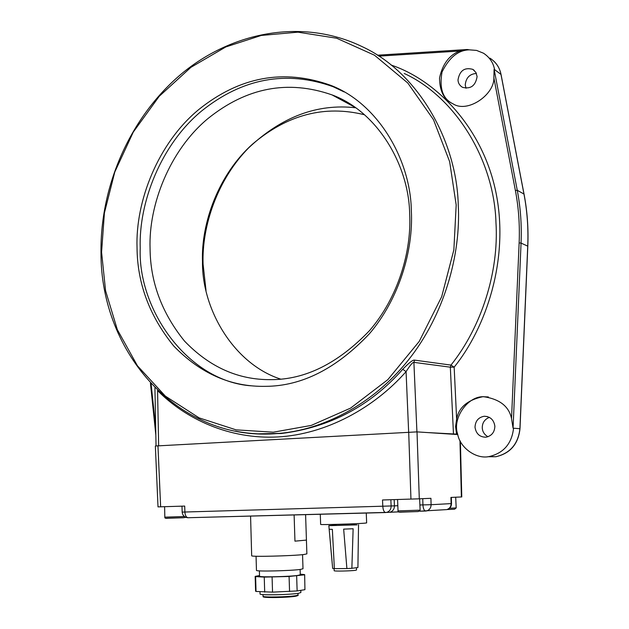 <?xml version="1.0" encoding="UTF-8"?>
<svg xmlns="http://www.w3.org/2000/svg" width="629" height="629" viewBox="0 0 629 629"><rect width="100%" height="100%" fill="white"/><g stroke="black" fill="none" stroke-linecap="round" stroke-linejoin="round"><path stroke-width="0.94" d="M206.013 290.488L203.073 264.046C201.76 226.275 217.335 179.587 248.589 147.941C281.627 116.805 317.291 103.415 355.589 107.771M466.018 88.249L465.24 84.923C465.987 77.752 469.706 73.931 476.405 73.451M487.978 436.754C484.393 434.678 482.49 431.714 482.262 427.862C482.262 422.782 484.644 419.276 489.401 417.349M344.126 91.92L333.079 86.692C286.36 70.047 242.55 78.138 201.634 110.971C160.977 144.489 138.616 202.42 140.228 248.235C137.767 310.144 188.299 381.323 251.168 385.813M411.35 210.927C413.41 250.169 399.329 298.657 369.459 333.708C336.531 368.531 301.975 386.072 265.8 386.34C231.22 387.087 200.541 373.65 173.753 346.021C149.513 316.159 137.271 283.294 137.036 247.433C135.432 201.453 157.863 143.318 198.622 109.658C239.641 76.683 283.577 68.537 330.422 85.222C377.754 103.077 410.658 159.53 411.35 210.927M280.573 379.098C233.092 363.609 201.807 308.383 202.491 261.782C200.989 222.902 218.735 174.241 252.575 144.08C287.319 114.643 324.611 104.87 364.458 114.761M409.668 214.19C409.054 165.27 377.353 111.451 332.01 94.893C287.964 79.561 246.607 87.462 207.916 118.59C169.547 150.41 148.507 205.14 150.072 248.455C150.339 282.114 161.818 312.998 184.525 341.099C209.591 367.155 238.383 379.995 270.902 379.641C305.262 379.743 338.158 363.381 369.593 330.547C398.126 297.462 411.625 251.435 409.668 214.19M488.34 396.938L484.157 396.773C468.291 395.397 451.944 417.978 457.66 434.199C460.058 447.95 476.318 459.453 489.213 456.552C503.672 453.1 511.786 443.649 513.563 428.192L513.067 428.152L511.526 418.56C508.955 406.263 499.489 398.951 483.127 396.632C467.536 399.95 458.706 407.443 456.623 419.111L454.162 367.155L450.969 365.095L414.59 360.134C413.049 359.639 409.102 362.681 402.749 369.278L406.067 371.629C374.255 407.82 326.121 434.364 277.774 436.958C229.396 439.522 185.704 419.063 157.565 390.562L158.65 445.709M489.936 58.151C495.982 62.122 499.662 67.539 500.975 74.411L494.103 69.237L493.875 77.878C494.543 94.523 467.599 113.535 452.959 103.785C444.113 99.893 439.64 91.284 439.537 77.941C442.596 63.969 449.334 54.998 459.744 51.028L467.229 49.502L469.36 49.848C458.266 50.1 449.153 57.506 442.014 72.068C439.349 87.4 442.368 97.637 451.072 102.771M404.227 73.475C456.167 97.298 494.245 160.969 495.974 222.658C499.025 271.783 481.531 326.852 450.969 365.095L450.333 367.179L413.898 362.359C412.868 361.982 410.257 365.072 406.067 371.629L408.653 432.044M456.623 419.111L455.585 426.58L456.544 434.12L427.421 432.563L457.747 434.553M457.66 434.199L456.544 434.12M427.421 432.563L417.011 431.879L419.299 498.821L382.511 499.984L382.817 506.447C383.1 509.938 383.973 511.967 385.428 512.533L386.662 512.415C389.595 511.416 391.089 509.293 391.144 506.038L390.837 499.725M385.569 512.541L187.882 517.73C186.137 517.211 185.138 515.332 184.895 512.092L184.706 506.078L158.013 506.888L155.355 446.008L417.011 431.879M419.299 498.821L430.92 498.31L431.101 504.71L422.924 504.89C423.191 508.413 424.017 510.457 425.393 511.031L426.666 510.905C429.536 509.915 431.022 507.855 431.101 504.71L451.111 503.609C451.04 506.652 449.601 508.649 446.802 509.6L446.087 509.647M451.339 497.405L451.528 503.57L451.111 503.609L450.922 497.429L461.772 496.941L460.389 441.424M388.958 512.336L187.882 517.73C184.525 517.392 182.614 515.513 182.166 512.1L394.438 505.865L394.179 499.623M305.592 514.632L306.433 540.083L294.954 541.16L294.12 514.931M250.57 516.079L251.679 555.8C251.191 556.995 292.367 555.91 303.791 554.526L306.881 553.866L306.425 540.091L294.954 541.16M302.549 554.66L303.005 568.758L300.379 569.434C290.7 570.81 256.082 571.667 256.459 570.401L256.058 556.24M300.119 569.465L300.292 574.757L297.973 575.393C289.474 576.683 259.234 577.398 259.541 576.211L259.392 570.857M259.525 575.559L255.17 576.376L255.61 576.589L256.027 591.449L255.586 591.118M300.269 574.151L304.656 574.615L304.931 589.672L304.656 574.67M255.61 576.589L264.251 577.107L289.088 576.471L304.444 574.835M296.652 575.944L297.132 590.938L304.931 589.672M297.132 590.938L272.538 592.141L256.027 591.449M300.796 590.348L300.866 592.518L298.547 593.281C290.04 594.798 259.753 595.459 260.052 593.996L259.989 591.755M272.09 577.076L272.538 592.141M264.251 577.107L264.691 592.117M289.088 576.471L289.56 591.519M350.149 513.461L308.902 514.546M366.267 513.036L366.652 522.911L364.506 523.194C355.644 523.91 320.271 524.948 320.641 524.437L320.295 514.349M351.068 523.878L351.108 524.916L350.384 525.018L336.271 525.412L336.232 524.366M336.256 525.129L328.849 525.663L357.123 524.869L351.1 524.649M358.538 524.68L357.917 567.539L351.863 568.309L353.136 528.745L343.662 529.131L346.894 568.561L334.361 568.64L332.364 529.366L329.164 529.256L332.67 568.427L330.846 548.457M329.164 529.241L328.849 525.663M332.67 568.427L334.361 568.616M346.894 568.561L351.863 568.309M356.439 567.908L356.517 570.008L355.448 570.306C351.084 570.99 334.038 571.384 334.164 570.739L334.085 568.53M494.866 426.187C494.638 432.241 491.689 435.913 486.005 437.194C479.762 437.163 476.098 433.853 475.013 427.28C475.312 421.029 478.386 417.349 484.236 416.249C490.305 416.492 493.851 419.802 494.866 426.187M494.598 69.615C493.285 62.672 489.566 57.192 483.457 53.19L476.546 50.406L469.36 49.848M477.096 76.589C475.548 85.772 470.689 89.349 462.512 87.321C459.65 85.583 458.148 83.13 457.998 79.962C459.602 70.66 464.54 67.122 472.819 69.363L475.933 72.484L477.096 76.589M101.576 252.15L105.578 290.763L117.332 329.643L137.444 365.811L165.325 396.089L199.126 417.884L236.095 429.859L273.3 432.194L311.276 425.416L350.589 408.111L387.834 379.664L419.213 341.429L441.692 296.699L453.863 249.839L456.182 204.96L449.641 161.629L433.467 119.659L407.804 83.02L374.499 55.218L336.712 38.243L297.973 32.165L261.279 35.444L225.811 46.939L190.901 67.35L159.216 96.3L133.277 132.082L114.808 171.976L104.414 212.917L101.576 252.15M458.258 205.03C456.819 141.816 418.82 72.705 362.092 46.609C303.477 18.296 233.1 31.159 181.946 73.467C130.816 116.106 100.215 184.91 100.986 252.347C100.349 353.278 179.367 443.146 279.087 433.389C321.561 430 372.164 405.438 408.323 360.095C444.475 314.767 461.002 254.281 458.258 205.03M235.191 431.109C250.067 433.947 264.699 434.71 279.087 433.389L257.961 433.845M402.749 369.278C370.261 406.067 329.769 427.476 281.273 433.499L258.212 433.853M151.117 383.879L155.693 427.814M511.526 418.56L519.137 242.896C519.892 225.025 518.634 207.531 515.379 190.43L493.875 77.878M459.744 51.028L378.831 56.138M391.096 65.039C436.534 80.253 483.497 128.198 496.289 194.172C509.12 260.123 485.973 327.764 454.162 367.155L450.333 367.179L453.478 434.159M414.59 360.134L413.898 362.359L416.925 431.879M408.701 432.037L410.949 499.104M461.379 496.965L459.972 440.614M425.519 511.047L419.661 511.204M398.629 511.88L389.327 512.313M185.98 517.384L184.879 517.172M185.712 517.392L184.627 517.415M184.423 516.519L164.822 517.156L164.609 506.699M182.575 517.769L166.04 518.265M455.695 497.217L456.19 507.918L449.515 508.248M454.429 509.215L447.148 509.521L454.633 509.191L456.19 507.918M419.629 498.805L420.125 510.174L398.039 510.882M418.159 511.566L399.399 512.1M422.751 498.663L422.924 504.89L419.897 504.977M397.827 505.708L394.438 505.865C394.383 509.097 392.897 511.212 389.972 512.21L398.605 511.864M160.639 506.825L157.958 445.749M297.973 593.375L298.028 594.995L296.023 595.663C288.703 596.984 262.796 597.542 263.04 596.261C265.194 596.662 258.094 597.078 272.302 597.55C281.989 597.511 289.772 597.07 295.661 596.237C297.847 595.687 298.633 595.286 298.028 595.042M295.528 596.261C287.65 597.692 259.958 598.053 263.897 596.583M501.022 74.67L523.957 193.984C527.204 210.974 528.47 228.351 527.731 246.096L519.916 428.734C518.17 443.995 510.135 453.336 495.817 456.74L487.805 456.725M519.916 428.734L513.563 428.192M513.067 428.152L521.056 243.093C521.811 225.111 520.545 207.515 517.266 190.304L494.103 69.237M519.137 242.896L521.056 243.093L527.81 246.167L519.994 428.742C518.265 444.145 510.205 453.478 495.825 456.74L489.213 456.552M515.379 190.43L517.266 190.304L524.036 194.078C527.283 211.061 528.541 228.429 527.81 246.167L527.723 246.23M333.079 86.692L330.422 85.222M354.803 107.221L332.01 94.893M150.433 383.147L155.835 435.032M156.047 445.882L154.923 387.818M184.643 517.4L185.948 517.368M185.012 516.92C185.209 517.447 184.439 517.722 182.693 517.753L167.927 518.272C165.647 518.563 164.609 518.186 164.822 517.156M397.567 499.52L398.039 510.89C397.552 511.998 398.88 512.407 402.033 512.116L418.371 511.534L420.125 510.182M451.528 503.57C451.418 506.691 449.845 508.704 446.802 509.6L419.677 511.188M181.985 506.164L182.166 512.1M262.993 594.586L263.04 596.261M255.594 591.197L255.17 576.376M483.119 396.632L484.157 396.773M467.229 49.502L377.392 55.21M493.844 61.131C497.578 64.716 499.984 69.182 501.054 74.513M501.054 74.537L524.028 194.062M472.819 69.363L474.313 70.44M484.236 416.249L487.506 416.587"/></g></svg>
